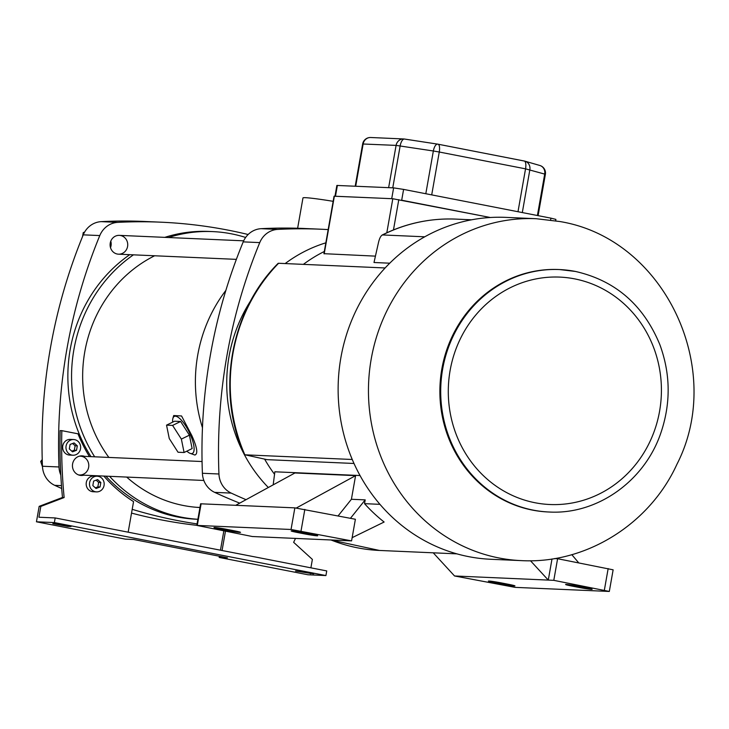 <?xml version="1.0" encoding="UTF-8"?>
<svg xmlns="http://www.w3.org/2000/svg" width="729" height="729" viewBox="0 0 729 729"><rect width="100%" height="100%" fill="white"/><g stroke="black" fill="none" stroke-linecap="round" stroke-linejoin="round"><path stroke-width="1.09" d="M328.178 229.599A518.055 484.985 92.5 0 0 321.17 229.234A518.055 484.985 92.5 0 0 277.703 229.407A21.979 20.576 92.5 0 0 259.752 242.602A518.055 484.985 92.5 0 0 218.946 473.996A21.979 20.576 92.5 0 0 231.202 493.096A518.055 484.985 92.5 0 0 246.047 499.675M321.17 229.234L304.622 228.505A518.055 484.985 92.5 0 0 261.155 228.678A21.979 20.576 92.5 0 0 243.213 241.873A518.055 484.985 92.5 0 0 202.407 473.276A21.979 20.576 92.5 0 0 214.663 492.367A518.055 484.985 92.5 0 0 239.723 503.128M325.845 242.83A145.217 135.94 92.5 0 0 285.148 263.57M250.949 300.321A145.217 135.94 92.5 0 0 244.179 454.285M244.488 454.869A145.217 135.94 92.5 0 0 268.336 487.501M274.541 474.269A145.217 135.94 -87.5 0 1 264.636 459.161A145.217 135.94 92.5 0 0 274.541 474.269M303.373 264.372A145.217 135.94 -87.5 0 1 324.314 251.496A145.217 135.94 92.5 0 0 303.373 264.372M202.462 427.732A144.032 134.838 -87.5 0 1 225.862 290.406M172.664 422.146A20.594 6.452 63.9 0 1 172.901 418.364A20.594 6.452 63.9 0 1 188.374 430.529A20.594 6.452 63.9 0 1 191.299 453.62A20.594 6.452 63.9 0 1 189.987 453.301A20.594 6.452 63.9 0 1 186.852 451.169M180.628 421.48L174.577 421.216L166.54 425.144L169.265 438.557L178.04 452.244L184.091 452.509L192.128 448.581L189.403 435.167L180.628 421.48L172.591 425.408L166.54 425.144M172.901 418.364L173.702 415.539L181.557 415.967L191.7 435.295C197.131 447.305 198.188 453.885 194.88 455.033L189.987 453.301M184.091 452.509L181.366 439.095L189.403 435.167M181.366 439.095L172.591 425.408M554.45 558.578L557.603 558.715L613.135 569.823L609.316 591.447L515.075 587.364L454.541 575.974L548.281 580.093L552.008 558.97M352.143 537.665L384.119 522.028A167.187 156.516 -87.5 0 1 364.536 503.657L379.955 504.34M360.035 475.536L274.86 471.791L273.184 484.858M296.329 508.004L355.588 475.645L294.935 472.975L235.804 505.27M355.588 475.645L351.414 499.274L338.11 515.886M364.536 503.657L365.202 499.875L351.414 499.274M196.803 525.409L200.612 503.794L294.853 507.867L355.387 519.258L351.578 540.882L252.325 536.517L196.803 525.409L291.044 529.482L351.578 540.882M375.426 256.134L323.922 253.683L334.064 196.192L392.813 198.735L490.298 217.497L401.688 200.211L403.602 189.403L550.933 218.153L555.899 219.393L555.662 220.769M354.002 463.471L267.069 459.653L244.826 454.759A167.187 156.516 -87.5 0 1 278.587 263.278L278.168 263.306C230.109 311.219 215.884 392.074 244.406 454.805L352.253 459.48M278.587 263.278L385.131 267.962M424.752 236.807L382.561 234.948C380.857 235.585 379.49 238.192 378.442 242.757L373.995 262.504L389.76 263.196M455.871 219.11A167.187 156.516 -87.5 0 0 382.561 234.948L382.06 235.075C405.47 223.393 430.074 218.08 455.871 219.11L471.608 219.803M365.202 499.875L350.449 518.301M297.377 532.489L304.604 533.901A9.814 0.483 -170 0 0 317.707 535.76A9.814 0.483 -170 0 0 311.493 534.202L304.275 532.799A9.814 0.483 -170 0 0 291.163 530.94A9.814 0.483 -170 0 0 297.377 532.489L297.532 531.605M220.185 529.099L227.412 530.512A9.814 0.483 -170 0 0 240.515 532.361A9.814 0.483 -170 0 0 234.301 530.812L227.083 529.4A9.814 0.483 -170 0 0 213.971 527.55A9.814 0.483 -170 0 0 220.185 529.099L220.34 528.215M530.484 560.747L548.281 580.093L553.794 580.339L609.316 591.447M433.245 552.819L454.541 575.974M557.603 558.715L553.794 580.339M579.045 587.446A9.814 0.483 -170 0 0 592.148 589.305A9.814 0.483 -170 0 0 585.934 587.756L578.708 586.344A9.814 0.483 -170 0 0 565.604 584.485A9.814 0.483 -170 0 0 571.818 586.043L579.045 587.446L579.218 586.444M501.844 584.057A9.814 0.483 -170 0 0 514.956 585.916A9.814 0.483 -170 0 0 508.742 584.357L501.516 582.954A9.814 0.483 -170 0 0 488.412 581.095A9.814 0.483 -170 0 0 494.626 582.644L501.844 584.057L502.026 583.054M571.828 554.669L578.698 562.834M490.827 559.28A171.115 160.189 -87.5 0 1 338.302 381.294A171.115 160.189 -87.5 0 1 505.853 217.379L536.179 218.709A171.115 160.189 -87.5 0 0 368.628 382.625A171.115 160.189 -87.5 0 0 521.153 560.61L490.827 559.28M548.983 512.004C597.133 514.884 644.646 481.176 660.893 432.826C670.89 403.292 670.562 373.95 659.909 344.799C643.561 305.004 615.394 280.556 575.427 271.443L559.635 269.566A121.333 113.587 -87.5 0 0 440.826 385.796A121.333 113.587 -87.5 0 0 548.983 512.004L548.153 511.968A121.333 113.587 -87.5 0 1 439.997 385.759A121.333 113.587 -87.5 0 1 558.806 269.53L559.635 269.566A121.333 113.587 -87.5 0 1 575.354 271.434M574.598 278.861A113.815 106.552 -87.5 0 1 635.679 464.482A113.815 106.552 -87.5 0 1 454.295 429.089A113.815 106.552 -87.5 0 1 574.598 278.861M334.976 196.192L336.871 185.448L393.624 187.872L403.602 189.403M334.966 196.256L391.71 198.68L393.624 187.872M128.167 532.188L133.562 501.625A146.784 137.417 -87.5 0 1 103.819 476.064M89.439 456.582A146.784 137.417 -87.5 0 1 77.976 433.801L61.837 430.657A518.055 484.985 -87.5 0 0 64.134 497.543L62.475 497.47A518.055 484.985 -87.5 0 1 60.188 430.584L61.837 430.657M223.839 530.958L220.45 550.185M219.383 556.227L219.165 557.439L308.002 574.771L325.918 575.564L326.738 570.925L55.185 517.945L54.374 522.575L325.918 575.564M225.452 531.277L222.063 550.504M295.5 538.412A518.055 484.985 -87.5 0 1 293.641 542.33L312.377 559.407L310.891 567.836M219.165 557.439L227.439 557.803L133.553 539.487L125.279 539.123L36.45 521.791L39.175 506.345L62.475 497.47M81.229 455.862A9.814 9.185 -87.5 0 1 82.96 456.29M82.131 475.117A9.814 9.185 -87.5 0 1 80.372 475.39M96.492 491.884L93.184 491.738A7.846 7.345 -87.5 0 1 86.186 483.573A7.846 7.345 -87.5 0 1 93.877 476.055L97.185 476.201A7.846 7.345 -87.5 0 1 104.056 485.45A7.846 7.345 -87.5 0 1 96.492 491.884A7.846 7.345 -87.5 0 1 89.494 483.719A7.846 7.345 -87.5 0 1 97.185 476.201M72.964 455.224L69.656 455.078A7.846 7.345 -87.5 0 1 62.658 446.913A7.846 7.345 -87.5 0 1 70.339 439.396L73.647 439.541A7.846 7.345 -87.5 0 1 80.527 448.791A7.846 7.345 -87.5 0 1 72.964 455.224A7.846 7.345 -87.5 0 1 65.965 447.059A7.846 7.345 -87.5 0 1 73.647 439.541M55.185 517.945L38.919 517.226L40.824 506.418L64.134 497.543M83.789 475.19A9.814 9.185 -87.5 0 1 81.201 475.463A9.814 9.185 -87.5 0 1 72.599 463.899A9.814 9.185 -87.5 0 1 82.058 455.862A9.814 9.185 -87.5 0 1 84.61 456.363M39.175 506.345L40.824 506.418M36.45 521.791L54.374 522.575M298.735 571.089L295.473 571.017L313.689 573.86L298.735 571.089M56.078 523.741L52.816 523.668L67.77 526.438L71.032 526.511L56.078 523.741M69.301 448.909L72.517 451.843L76.527 450.312L77.31 445.856L74.094 442.922L70.084 444.453L69.301 448.909M92.829 485.569L96.055 488.494L100.055 486.972L100.839 482.516L97.622 479.582L93.622 481.104L92.829 485.569M71.797 451.178L74.322 450.221L76.527 450.312M74.322 450.221L75.105 445.765L77.31 445.856M75.105 445.765L72.608 443.487M95.326 487.838L97.85 486.881L100.055 486.972M97.85 486.881L98.634 482.416L100.839 482.516M98.634 482.416L96.146 480.147M120.549 235.513A9.422 8.821 -87.5 0 1 127.675 245.819A9.422 8.821 -87.5 0 1 118.499 254.184A9.422 8.821 -87.5 0 1 110.106 244.388A9.422 8.821 -87.5 0 1 119.328 235.367A9.422 8.821 -87.5 0 1 120.549 235.513M79.215 456.208A9.422 8.821 -87.5 0 1 80.39 456.181A9.422 8.821 -87.5 0 1 81.612 456.327A9.422 8.821 -87.5 0 1 88.738 466.633A9.422 8.821 -87.5 0 1 79.561 474.998A9.422 8.821 -87.5 0 1 78.395 474.861M60.808 475.08A21.979 20.576 -87.5 0 1 58.994 466.97A518.055 484.985 -87.5 0 1 99.791 235.567A21.979 20.576 -87.5 0 1 117.743 222.372A518.055 484.985 -87.5 0 1 161.209 222.199A518.055 484.985 -87.5 0 1 248.133 234.51M197.067 523.914A518.055 484.985 -87.5 0 1 132.204 509.334M109.569 476.319A144.032 134.838 92.5 0 0 197.878 519.276L196.393 519.23A144.032 134.838 -87.5 0 1 177.739 517.007A144.032 134.838 -87.5 0 1 105.878 476.155M90.97 456.646A144.032 134.838 -87.5 0 1 70.194 349.473A144.032 134.838 -87.5 0 1 129.744 254.676M164.8 237.362A144.032 134.838 -87.5 0 1 209.041 231.439L212.74 231.603A144.032 134.838 92.5 0 0 168.49 237.526M61.701 488.512A518.055 484.985 -87.5 0 1 54.711 485.332A21.979 20.576 -87.5 0 1 42.455 466.241A518.055 484.985 -87.5 0 1 83.252 234.847A21.979 20.576 -87.5 0 1 101.203 221.643A518.055 484.985 -87.5 0 1 144.67 221.47L161.209 222.199M196.812 525.327A518.055 484.985 -87.5 0 1 131.539 513.098M110.781 241.171A9.422 8.821 -87.5 0 1 110.498 247.65M133.434 254.84A144.032 134.838 92.5 0 0 73.893 349.638A144.032 134.838 92.5 0 0 94.67 456.81M245.627 237.463A144.032 134.838 92.5 0 0 212.74 231.603M154.639 255.77A132.186 123.748 92.5 0 0 84.792 351.761A132.186 123.748 92.5 0 0 108.867 457.429M126.682 477.076A132.186 123.748 92.5 0 0 199.956 507.521M84.619 232.077L83.252 232.597L82.55 236.551M84.3 232.642L83.252 232.597M42.227 459.562L40.696 461.466L42.492 466.906M42.282 461.539L40.696 461.466M297.632 228.25L302.972 197.923A39.876 1.95 10 0 1 333.162 201.322M277.703 229.407L261.155 228.678M218.946 473.996L202.407 473.276M259.752 242.602L243.213 241.873M231.202 493.096L214.663 492.367M456.919 553.858L379.435 550.45A167.187 156.516 -87.5 0 1 331.03 539.979M393.469 229.899L398.799 199.646M386.807 232.779L392.813 198.735M324.195 253.874L334.374 196.165M294.853 507.867L291.044 529.482M201.122 503.748L197.304 525.363M304.831 509.398L301.022 531.013M227.585 529.5L227.412 530.512M304.777 532.899L304.604 533.901M608.159 568.584L604.35 590.198M494.781 581.76L494.626 582.644M571.973 585.159L571.818 586.043M337.381 185.403L335.477 196.21M550.933 218.153L550.605 220.003M355.706 186.205L363.151 143.941A7.846 7.345 -87.5 0 1 370.724 137.508A7.846 7.846 0 0 0 362.65 143.987L396.093 145.39L433.354 150.985L425.809 193.741M438.147 144.224L524.151 161.009A7.846 2.734 101 0 1 524.297 161.027L438.011 144.187A7.846 7.846 0 0 0 437.701 144.132A7.846 3.262 98.7 0 0 433.354 150.985L439.268 152.015A7.846 2.734 -79 0 0 438.011 144.187A7.846 2.734 -79 0 0 437.865 144.169A7.846 3.262 98.7 0 0 437.701 144.132L404.504 139.039A7.846 3.262 -81.3 0 0 400.157 145.891L392.758 187.836M431.705 194.889L439.268 152.015L525.545 168.846L517.991 211.72M522.31 212.567L529.846 169.811A7.846 7.126 -73.9 0 0 524.962 161.182A7.846 7.846 0 0 0 524.297 161.027A7.846 2.734 101 0 1 525.545 168.846L544.7 174.094L537.401 215.511M404.376 139.029A7.846 7.345 92.5 0 0 403.656 138.957A7.846 7.345 92.5 0 0 396.093 145.39L388.639 187.654M370.724 137.508L403.656 138.957A7.846 7.846 0 0 1 404.504 139.039A7.846 3.262 -81.3 0 1 404.677 139.084L437.518 144.114M539.815 165.474A7.846 7.126 106.1 0 1 544.7 174.094L545.374 174.377A7.846 7.846 0 0 0 539.815 165.474L524.962 161.182A7.846 7.126 -73.9 0 0 524.388 161.045M67.906 525.645L67.77 526.438M310.563 572.994L310.426 573.787M42.455 466.241L58.994 466.97M83.252 234.847L99.791 235.567M101.203 221.643L117.743 222.372M54.711 485.332L61.482 485.632M196.356 507.284L199.965 507.448M379.435 550.45L330.875 539.97M521.153 560.61C585.916 564.255 649.73 524.105 676.913 464.309C725.847 369.102 664.602 238.474 559.699 221.507L536.179 218.709M545.374 174.377L538.093 215.647M362.65 143.987L355.205 186.187M118.499 254.184L236.36 259.36M119.328 235.367L243.668 240.825M79.561 474.998L203.856 480.466M80.39 456.181L202.061 461.53"/></g></svg>
